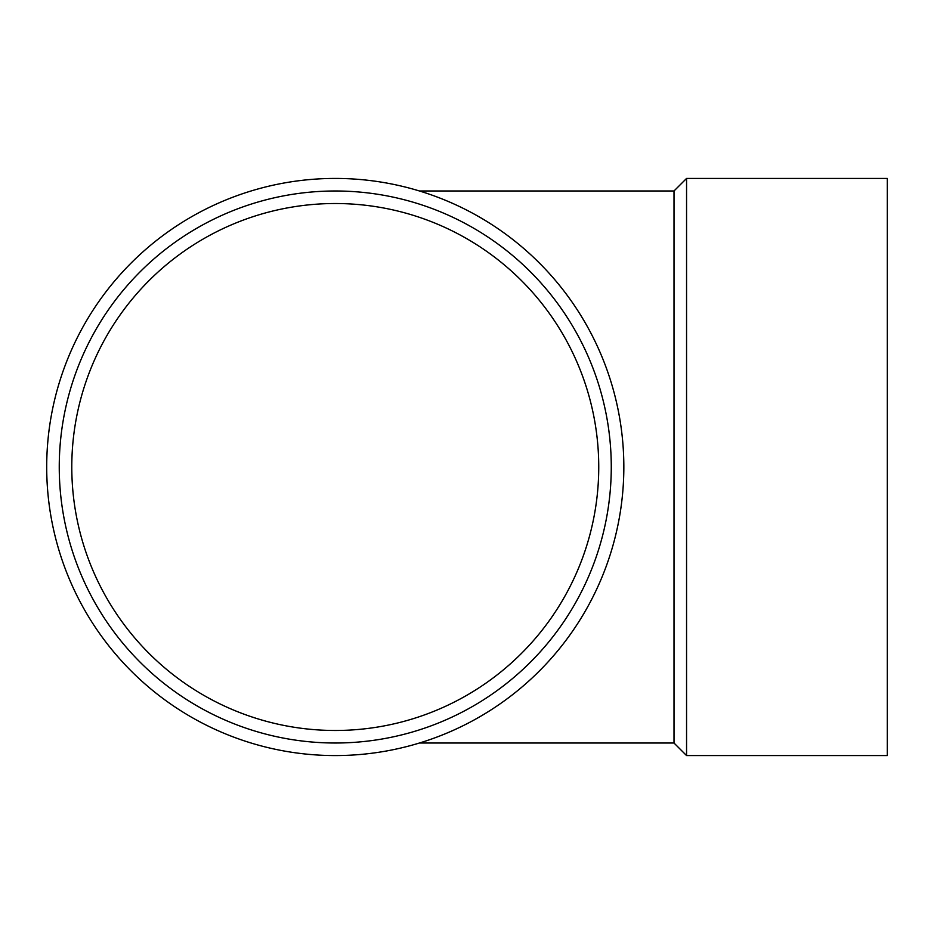 <?xml version="1.0" encoding="UTF-8"?>
<svg xmlns="http://www.w3.org/2000/svg" width="934" height="934" viewBox="0 0 934 934"><rect width="100%" height="100%" fill="white"/><g stroke="black" fill="none" stroke-linecap="round" stroke-linejoin="round"><path stroke-width="1.4" d="M71.79 467A263.47 263.47 0 0 1 467 238.824A263.47 263.47 0 0 1 467 695.176A263.47 263.47 0 0 1 71.79 467M59.251 467A276.02 276.02 0 0 1 473.269 227.966A276.02 276.02 0 0 1 473.269 706.034A276.02 276.02 0 0 1 59.251 467M46.7 467A288.559 288.559 0 0 1 479.551 217.097A288.559 288.559 0 0 1 479.551 716.903A288.559 288.559 0 0 1 46.7 467M419.424 743.02L674.009 743.02L674.009 190.98L686.56 178.441L887.3 178.441L887.3 755.559L686.56 755.559L686.56 178.441M674.009 743.02L686.56 755.559M419.424 190.98L674.009 190.98"/></g></svg>
